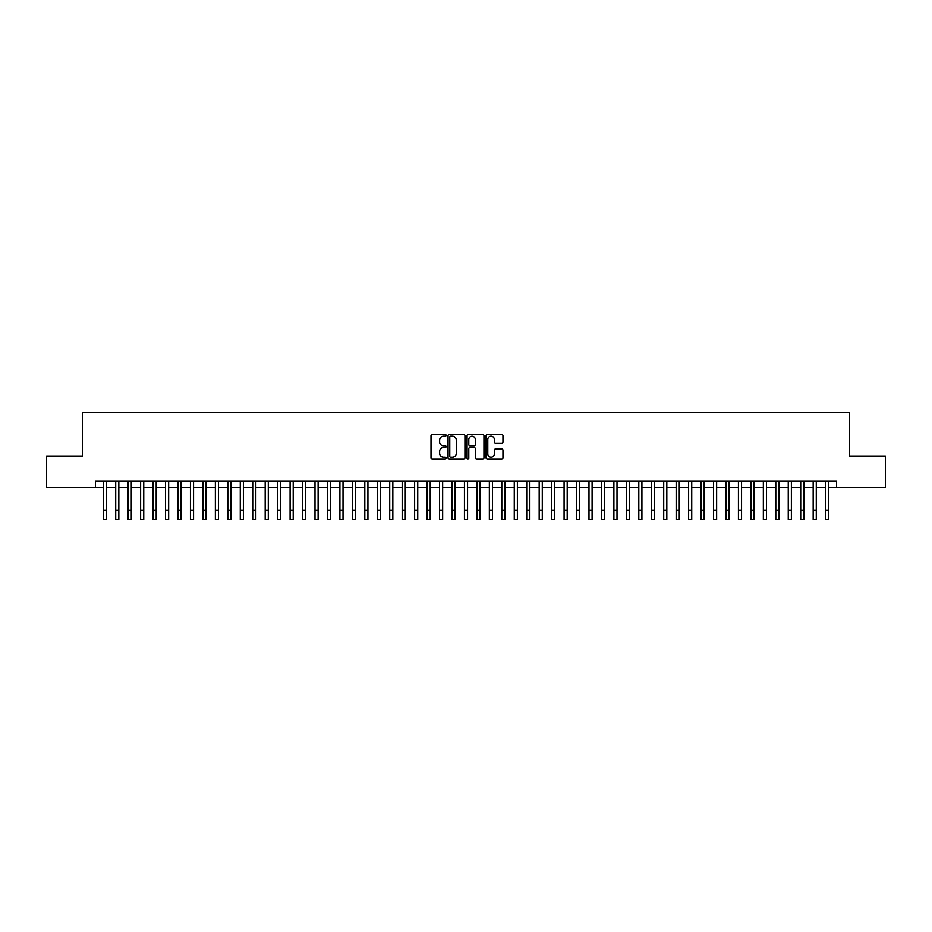 <?xml version="1.0" encoding="UTF-8"?>
<svg xmlns="http://www.w3.org/2000/svg" width="932" height="932" viewBox="0 0 932 932"><rect width="100%" height="100%" fill="white"/><g stroke="black" fill="none" stroke-linecap="round" stroke-linejoin="round"><path stroke-width="1.4" d="M446.078 435.361A0.85 0.85 0 0 0 445.216 434.498L432.227 434.498A1.223 1.223 0 0 0 431.003 435.722L431.003 457.728A1.223 1.223 0 0 0 432.227 458.952L445.216 458.952A0.85 0.85 0 0 0 446.078 458.101A0.85 0.85 0 0 0 445.216 457.239L443.539 457.239A3.914 3.914 0 0 1 439.624 453.325L439.624 451.496A3.914 3.914 0 0 1 443.539 447.581L445.216 447.581A0.85 0.85 0 0 0 446.078 446.731A0.85 0.85 0 0 0 445.216 445.869L443.539 445.869A3.914 3.914 0 0 1 439.624 441.954L439.624 440.125A3.914 3.914 0 0 1 443.539 436.211L445.216 436.211A0.85 0.85 0 0 0 446.078 435.361M501.731 443.119A1.223 1.223 0 0 0 502.954 441.896L502.954 435.722A1.223 1.223 0 0 0 501.731 434.498L487.296 434.498A1.223 1.223 0 0 0 486.085 435.722L486.085 457.728A1.223 1.223 0 0 0 487.296 458.952L501.731 458.952A1.223 1.223 0 0 0 502.954 457.728L502.954 450.273A1.223 1.223 0 0 0 501.731 449.049L495.556 449.049A1.223 1.223 0 0 0 494.333 450.273L494.333 453.966A3.274 3.274 0 0 1 491.059 457.239A3.274 3.274 0 0 1 487.786 453.966L487.786 439.485A3.274 3.274 0 0 1 491.059 436.211A3.274 3.274 0 0 1 494.333 439.485L494.333 441.896A1.223 1.223 0 0 0 495.556 443.119L501.731 443.119M95.483 487.203L46.6 487.203L46.6 456.063L82.4 456.063L82.4 412.48L849.6 412.48L849.6 456.063L885.4 456.063L885.4 487.203L836.517 487.203L836.517 480.982L95.483 480.982L95.483 487.203L103.266 487.203M464.928 435.722A1.223 1.223 0 0 0 463.705 434.498L449.282 434.498A1.223 1.223 0 0 0 448.059 435.722L448.059 457.728A1.223 1.223 0 0 0 449.282 458.952L463.705 458.952A1.223 1.223 0 0 0 464.928 457.728L464.928 435.722M468.295 434.498L482.718 434.498A1.223 1.223 0 0 1 483.941 435.722L483.941 457.728A1.223 1.223 0 0 1 482.718 458.952L476.543 458.952A1.223 1.223 0 0 1 475.32 457.728L475.32 448.805A1.223 1.223 0 0 0 474.097 447.581L470.008 447.581A1.223 1.223 0 0 0 468.784 448.805L468.784 458.101A0.85 0.85 0 0 1 467.922 458.952A0.85 0.85 0 0 1 467.072 458.101L467.072 435.722A1.223 1.223 0 0 1 468.295 434.498M106.376 487.203L115.719 487.203M118.83 487.203L128.173 487.203M131.284 487.203L140.627 487.203M143.749 487.203L153.081 487.203M156.203 487.203L165.535 487.203M168.657 487.203L177.989 487.203M181.111 487.203L190.443 487.203M193.565 487.203L202.896 487.203M206.019 487.203L215.362 487.203M218.472 487.203L227.816 487.203M230.926 487.203L240.27 487.203M243.38 487.203L252.723 487.203M255.834 487.203L265.177 487.203M268.288 487.203L277.631 487.203M280.742 487.203L290.085 487.203M293.196 487.203L302.539 487.203M305.649 487.203L314.993 487.203M318.103 487.203L327.447 487.203M330.557 487.203L339.9 487.203M343.011 487.203L352.354 487.203M355.465 487.203L364.808 487.203M367.919 487.203L377.262 487.203M380.373 487.203L389.716 487.203M392.826 487.203L402.17 487.203M405.28 487.203L414.623 487.203M417.734 487.203L427.077 487.203M430.2 487.203L439.531 487.203M442.653 487.203L451.985 487.203M455.107 487.203L464.439 487.203M467.561 487.203L476.893 487.203M480.015 487.203L489.347 487.203M492.469 487.203L501.8 487.203M504.923 487.203L514.266 487.203M517.377 487.203L526.72 487.203M529.83 487.203L539.174 487.203M542.284 487.203L551.628 487.203M554.738 487.203L564.081 487.203M567.192 487.203L576.535 487.203M579.646 487.203L588.989 487.203M592.1 487.203L601.443 487.203M604.553 487.203L613.897 487.203M617.007 487.203L626.351 487.203M629.461 487.203L638.804 487.203M641.915 487.203L651.258 487.203M654.369 487.203L663.712 487.203M666.823 487.203L676.166 487.203M679.277 487.203L688.62 487.203M691.73 487.203L701.074 487.203M704.184 487.203L713.528 487.203M716.638 487.203L725.981 487.203M729.104 487.203L738.435 487.203M741.557 487.203L750.889 487.203M754.011 487.203L763.343 487.203M766.465 487.203L775.797 487.203M778.919 487.203L788.251 487.203M791.373 487.203L800.716 487.203M803.827 487.203L813.17 487.203M816.281 487.203L825.624 487.203M828.734 487.203L836.517 487.203M450.622 436.211A0.85 0.85 0 0 0 449.772 437.073L449.772 456.389A0.85 0.85 0 0 0 450.622 457.239L452.404 457.239A3.914 3.914 0 0 0 456.307 453.325L456.307 440.125A3.914 3.914 0 0 0 452.404 436.211L450.622 436.211M475.32 439.543A3.274 3.274 0 0 0 472.046 436.269A3.274 3.274 0 0 0 468.784 439.543L468.784 444.646A1.223 1.223 0 0 0 470.008 445.869L474.097 445.869A1.223 1.223 0 0 0 475.32 444.646L475.32 439.543M103.266 510.177L106.376 510.177L106.376 519.52L103.266 519.52L103.266 480.982M106.376 510.177L106.376 480.982M115.719 519.52L118.83 519.52L115.719 519.52L115.719 480.982M118.83 519.52L118.83 480.982M128.173 519.52L131.284 519.52L128.173 519.52L128.173 480.982M131.284 519.52L131.284 480.982M140.627 519.52L143.749 519.52L140.627 519.52L140.627 480.982M143.749 519.52L143.749 480.982M153.081 519.52L156.203 519.52L153.081 519.52L153.081 480.982M156.203 519.52L156.203 480.982M165.535 519.52L168.657 519.52L165.535 519.52L165.535 480.982M168.657 519.52L168.657 480.982M177.989 519.52L181.111 519.52L177.989 519.52L177.989 480.982M181.111 519.52L181.111 480.982M190.443 519.52L193.565 519.52L190.443 519.52L190.443 480.982M193.565 519.52L193.565 480.982M202.896 519.52L206.019 519.52L202.896 519.52L202.896 480.982M206.019 519.52L206.019 480.982M215.362 519.52L218.472 519.52L215.362 519.52L215.362 480.982M218.472 519.52L218.472 480.982M227.816 519.52L230.926 519.52L227.816 519.52L227.816 480.982M230.926 519.52L230.926 480.982M240.27 519.52L243.38 519.52L240.27 519.52L240.27 480.982M243.38 519.52L243.38 480.982M252.723 519.52L255.834 519.52L252.723 519.52L252.723 480.982M255.834 519.52L255.834 480.982M265.177 519.52L268.288 519.52L265.177 519.52L265.177 480.982M268.288 519.52L268.288 480.982M277.631 519.52L280.742 519.52L277.631 519.52L277.631 480.982M280.742 519.52L280.742 480.982M290.085 519.52L293.196 519.52L290.085 519.52L290.085 480.982M293.196 519.52L293.196 480.982M302.539 519.52L305.649 519.52L302.539 519.52L302.539 480.982M305.649 519.52L305.649 480.982M314.993 519.52L318.103 519.52L314.993 519.52L314.993 480.982M318.103 519.52L318.103 480.982M327.447 519.52L330.557 519.52L327.447 519.52L327.447 480.982M330.557 519.52L330.557 480.982M339.9 519.52L343.011 519.52L339.9 519.52L339.9 480.982M343.011 519.52L343.011 480.982M352.354 519.52L355.465 519.52L352.354 519.52L352.354 480.982M355.465 519.52L355.465 480.982M364.808 519.52L367.919 519.52L364.808 519.52L364.808 480.982M367.919 519.52L367.919 480.982M377.262 519.52L380.373 519.52L377.262 519.52L377.262 480.982M380.373 519.52L380.373 480.982M389.716 519.52L392.826 519.52L389.716 519.52L389.716 480.982M392.826 519.52L392.826 480.982M402.17 519.52L405.28 519.52L402.17 519.52L402.17 480.982M405.28 519.52L405.28 480.982M414.623 519.52L417.734 519.52L414.623 519.52L414.623 480.982M417.734 519.52L417.734 480.982M427.077 519.52L430.2 519.52L427.077 519.52L427.077 480.982M430.2 519.52L430.2 480.982M439.531 519.52L442.653 519.52L439.531 519.52L439.531 480.982M442.653 519.52L442.653 480.982M451.985 519.52L455.107 519.52L451.985 519.52L451.985 480.982M455.107 519.52L455.107 480.982M464.439 519.52L467.561 519.52L464.439 519.52L464.439 480.982M467.561 519.52L467.561 480.982M476.893 519.52L480.015 519.52L476.893 519.52L476.893 480.982M480.015 519.52L480.015 480.982M489.347 519.52L492.469 519.52L489.347 519.52L489.347 480.982M492.469 519.52L492.469 480.982M501.8 519.52L504.923 519.52L501.8 519.52L501.8 480.982M504.923 519.52L504.923 480.982M514.266 519.52L517.377 519.52L514.266 519.52L514.266 480.982M517.377 519.52L517.377 480.982M526.72 519.52L529.83 519.52L526.72 519.52L526.72 480.982M529.83 519.52L529.83 480.982M539.174 519.52L542.284 519.52L539.174 519.52L539.174 480.982M542.284 519.52L542.284 480.982M551.628 519.52L554.738 519.52L551.628 519.52L551.628 480.982M554.738 519.52L554.738 480.982M564.081 519.52L567.192 519.52L564.081 519.52L564.081 480.982M567.192 519.52L567.192 480.982M576.535 519.52L579.646 519.52L576.535 519.52L576.535 480.982M579.646 519.52L579.646 480.982M588.989 519.52L592.1 519.52L588.989 519.52L588.989 480.982M592.1 519.52L592.1 480.982M601.443 519.52L604.553 519.52L601.443 519.52L601.443 480.982M604.553 519.52L604.553 480.982M613.897 519.52L617.007 519.52L613.897 519.52L613.897 480.982M617.007 519.52L617.007 480.982M626.351 519.52L629.461 519.52L626.351 519.52L626.351 480.982M629.461 519.52L629.461 480.982M638.804 519.52L641.915 519.52L638.804 519.52L638.804 480.982M641.915 519.52L641.915 480.982M651.258 519.52L654.369 519.52L651.258 519.52L651.258 480.982M654.369 519.52L654.369 480.982M663.712 519.52L666.823 519.52L663.712 519.52L663.712 480.982M666.823 519.52L666.823 480.982M676.166 519.52L679.277 519.52L676.166 519.52L676.166 480.982M679.277 519.52L679.277 480.982M688.62 519.52L691.73 519.52L688.62 519.52L688.62 480.982M691.73 519.52L691.73 480.982M701.074 519.52L704.184 519.52L701.074 519.52L701.074 480.982M704.184 519.52L704.184 480.982M713.528 519.52L716.638 519.52L713.528 519.52L713.528 480.982M716.638 519.52L716.638 480.982M725.981 519.52L729.104 519.52L725.981 519.52L725.981 480.982M729.104 519.52L729.104 480.982M738.435 519.52L741.557 519.52L738.435 519.52L738.435 480.982M741.557 519.52L741.557 480.982M750.889 519.52L754.011 519.52L750.889 519.52L750.889 480.982M754.011 519.52L754.011 480.982M763.343 519.52L766.465 519.52L763.343 519.52L763.343 480.982M766.465 519.52L766.465 480.982M775.797 519.52L778.919 519.52L775.797 519.52L775.797 480.982M778.919 519.52L778.919 480.982M788.251 519.52L791.373 519.52L788.251 519.52L788.251 480.982M791.373 519.52L791.373 480.982M800.716 519.52L803.827 519.52L800.716 519.52L800.716 480.982M803.827 519.52L803.827 480.982M813.17 519.52L816.281 519.52L813.17 519.52L813.17 480.982M816.281 519.52L816.281 480.982M825.624 519.52L828.734 519.52L825.624 519.52L825.624 480.982M828.734 519.52L828.734 480.982M115.719 510.177L118.83 510.177M128.173 510.177L131.284 510.177M140.627 510.177L143.749 510.177M153.081 510.177L156.203 510.177M165.535 510.177L168.657 510.177M177.989 510.177L181.111 510.177M190.443 510.177L193.565 510.177M202.896 510.177L206.019 510.177M215.362 510.177L218.472 510.177M227.816 510.177L230.926 510.177M240.27 510.177L243.38 510.177M252.723 510.177L255.834 510.177M265.177 510.177L268.288 510.177M277.631 510.177L280.742 510.177M290.085 510.177L293.196 510.177M302.539 510.177L305.649 510.177M314.993 510.177L318.103 510.177M327.447 510.177L330.557 510.177M339.9 510.177L343.011 510.177M352.354 510.177L355.465 510.177M364.808 510.177L367.919 510.177M377.262 510.177L380.373 510.177M389.716 510.177L392.826 510.177M402.17 510.177L405.28 510.177M414.623 510.177L417.734 510.177M427.077 510.177L430.2 510.177M439.531 510.177L442.653 510.177M451.985 510.177L455.107 510.177M464.439 510.177L467.561 510.177M476.893 510.177L480.015 510.177M489.347 510.177L492.469 510.177M501.8 510.177L504.923 510.177M514.266 510.177L517.377 510.177M526.72 510.177L529.83 510.177M539.174 510.177L542.284 510.177M551.628 510.177L554.738 510.177M564.081 510.177L567.192 510.177M576.535 510.177L579.646 510.177M588.989 510.177L592.1 510.177M601.443 510.177L604.553 510.177M613.897 510.177L617.007 510.177M626.351 510.177L629.461 510.177M638.804 510.177L641.915 510.177M651.258 510.177L654.369 510.177M663.712 510.177L666.823 510.177M676.166 510.177L679.277 510.177M688.62 510.177L691.73 510.177M701.074 510.177L704.184 510.177M713.528 510.177L716.638 510.177M725.981 510.177L729.104 510.177M738.435 510.177L741.557 510.177M750.889 510.177L754.011 510.177M763.343 510.177L766.465 510.177M775.797 510.177L778.919 510.177M788.251 510.177L791.373 510.177M800.716 510.177L803.827 510.177M813.17 510.177L816.281 510.177M825.624 510.177L828.734 510.177"/></g></svg>
